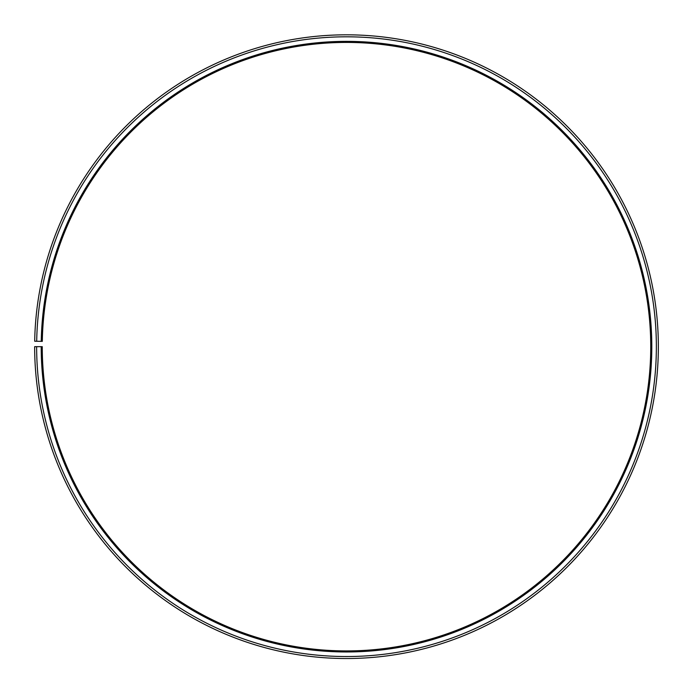 <?xml version="1.0" encoding="UTF-8"?>
<svg xmlns="http://www.w3.org/2000/svg" width="693" height="693" viewBox="0 0 693 693"><rect width="100%" height="100%" fill="white"/><g stroke="black" fill="none" stroke-linecap="round" stroke-linejoin="round"><path stroke-width="0.52" stroke-dasharray="3.46 2.6" d="M41.251 341.346A305.301 305.301 0 0 1 349.168 41.381A305.301 305.301 0 0 1 651.801 346.673A305.301 305.301 0 0 1 346.5 651.966A305.301 305.301 0 0 1 41.199 346.673L42.256 346.673A304.244 304.244 0 0 0 346.5 650.918A304.244 304.244 0 0 0 650.744 346.673A304.244 304.244 0 0 0 349.151 42.438A304.244 304.244 0 0 0 42.299 341.363L34.693 341.225A311.85 311.85 0 0 1 349.22 34.832A311.85 311.85 0 0 1 658.35 346.673A311.85 311.85 0 0 1 346.5 658.523A311.85 311.85 0 0 1 34.65 346.673L36.642 346.673A309.858 309.858 0 0 0 346.5 656.531A309.858 309.858 0 0 0 656.358 346.673A309.858 309.858 0 0 0 349.203 36.824A309.858 309.858 0 0 0 36.694 341.259M41.199 346.673L36.642 346.673"/><path stroke-width="1.04" d="M650.744 346.673A304.244 304.244 0 0 0 349.151 42.438A304.244 304.244 0 0 0 42.299 341.363L41.251 341.346A305.301 305.301 0 0 1 349.168 41.381A305.301 305.301 0 0 1 651.801 346.673A305.301 305.301 0 0 1 346.5 651.966A305.301 305.301 0 0 1 41.199 346.673L42.256 346.673A304.244 304.244 0 0 0 346.5 650.918A304.244 304.244 0 0 0 650.744 346.673M36.694 341.259L34.693 341.225A311.85 311.85 0 0 1 349.22 34.832A311.85 311.85 0 0 1 658.35 346.673A311.85 311.85 0 0 1 346.5 658.523A311.85 311.85 0 0 1 34.65 346.673L36.642 346.673A309.858 309.858 0 0 0 346.5 656.531A309.858 309.858 0 0 0 656.358 346.673A309.858 309.858 0 0 0 349.203 36.824A309.858 309.858 0 0 0 36.694 341.259L41.251 341.346M36.642 346.673L41.199 346.673"/></g></svg>
